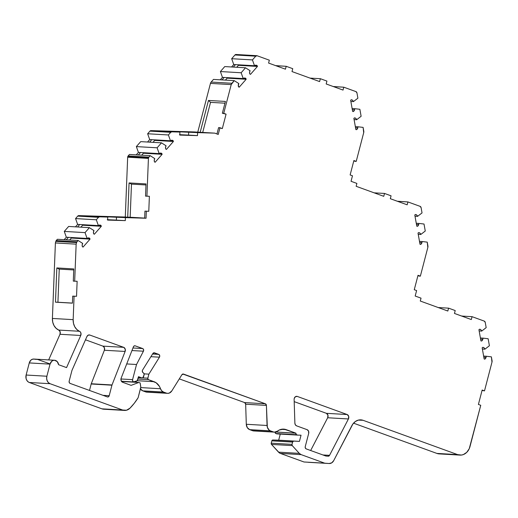 <?xml version="1.0" encoding="UTF-8"?>
<svg xmlns="http://www.w3.org/2000/svg" width="518" height="518" viewBox="0 0 518 518"><rect width="100%" height="100%" fill="white"/><g stroke="black" fill="none" stroke-linecap="round" stroke-linejoin="round"><path stroke-width="0.78" d="M322.928 454.966L329.539 455.348A1.807 1.476 -86.7 0 1 328.172 456.209L326.068 456.054A1.807 1.476 -86.7 0 1 325.738 455.982L306.19 448.886L325.738 455.982A1.807 1.476 -86.7 0 0 326.068 456.054L328.172 456.209A1.807 1.476 -86.7 0 1 328.172 456.209L329.539 455.348L322.928 454.966L329.539 455.348A1.807 1.476 -86.7 0 1 328.192 456.209L326.068 456.054A1.807 1.476 -86.7 0 1 325.738 455.982L306.19 448.886A1.807 1.476 -86.7 0 1 305.238 446.652L308.689 433.398L305.238 446.652L305.329 448.025L306.19 448.886A1.807 1.476 -86.7 0 1 305.238 446.652L308.689 433.398A3.004 2.454 -86.7 0 0 307.096 429.668L308.534 431.112L308.689 433.398A3.004 2.454 -86.7 0 0 307.096 429.668L296.581 425.848A3.004 2.454 -86.7 0 1 294.878 423.154L294.127 399.514L294.878 423.154L295.377 424.838L296.581 425.848A3.004 2.454 -86.7 0 1 294.878 423.154L294.127 399.514A3.004 2.454 -86.7 0 1 294.237 398.478A3.004 2.454 -86.7 0 0 294.127 399.514A3.004 2.454 -86.7 0 1 294.237 398.478A3.004 2.454 -86.7 0 1 296.756 396.328A3.004 2.454 -86.7 0 1 297.274 396.425L295.428 396.71L294.237 398.478A3.004 2.454 -86.7 0 1 297.274 396.425L296.231 396.367M145.979 184.952L131.481 184.11L145.979 184.952L131.481 184.11L129.073 182.938L146.024 183.929L145.539 196.121L146.924 196.199L148.42 158.404A1.807 1.476 -86.7 0 1 148.491 157.938L127.732 156.734L128.147 155.937L129.435 154.468L150.194 155.672L129.435 154.468L128.147 155.937A1.807 1.476 93.3 0 0 127.732 156.734A1.807 1.476 93.3 0 0 127.668 157.194L148.42 158.404A1.807 1.476 -86.7 0 1 148.491 157.938L127.732 156.734A1.807 1.476 93.3 0 0 127.668 157.194L148.42 158.404A1.807 1.476 -86.7 0 1 148.491 157.938A1.807 1.476 -86.7 0 1 148.906 157.142L150.194 155.672L154.778 158.618L154.241 160.191L154.481 161.856A3.004 2.454 -86.7 0 1 154.778 158.618L150.194 155.672L154.778 158.618A3.004 2.454 -86.7 0 0 154.481 161.856L155.128 162.27L162.128 154.312L161.83 153.49L159.55 153.354L161.83 153.49L161.189 153.166L159.175 153.613L157.116 147.805L161.48 142.838L140.721 141.628L136.357 146.594L157.116 147.805L161.48 142.838L140.721 141.628L136.357 146.594L157.116 147.805L161.48 142.838L166.064 145.785L165.527 147.358L165.766 149.016A3.004 2.454 -86.7 0 1 166.064 145.785L161.48 142.838L140.721 141.628L136.357 146.594L138.416 152.409L159.175 153.613A3.004 2.454 -86.7 0 1 160.709 153.075A3.004 2.454 -86.7 0 1 161.83 153.49L159.55 153.354M121.555 381.468L138.811 382.472L131.099 385.353L138.811 382.472L121.555 381.468L138.811 382.472L131.099 385.353L122.617 382.271A3.004 2.454 -86.7 0 1 121.031 378.541A3.004 2.454 -86.7 0 1 121.154 378.146L133.411 346.82A1.807 1.476 -86.7 0 1 134.848 345.765A1.807 1.476 -86.7 0 1 135.192 345.836L134.162 345.927L133.411 346.82L121.154 378.146A3.004 2.454 -86.7 0 0 121.031 378.541L121.186 380.827L122.617 382.271A3.004 2.454 -86.7 0 1 121.031 378.541A3.004 2.454 -86.7 0 1 121.154 378.146L133.411 346.82A1.807 1.476 -86.7 0 1 135.192 345.836L134.492 345.797M152.557 354.021L158.728 354.377A1.807 1.476 -86.7 0 1 159.447 357.18L159.686 355.536L158.728 354.377L152.557 354.021L158.728 354.377L154.493 352.842A1.807 1.476 -86.7 0 0 152.881 353.503L142.592 370.007A1.807 1.476 -86.7 0 0 142.353 370.571A1.807 1.476 -86.7 0 0 142.962 372.617L143.745 373.213L142.962 372.617A1.807 1.476 -86.7 0 1 142.353 370.571A1.807 1.476 -86.7 0 1 142.592 370.007L152.881 353.503A1.807 1.476 -86.7 0 1 154.15 352.771A1.807 1.476 -86.7 0 1 154.493 352.842L152.881 353.503L142.592 370.007A1.807 1.476 -86.7 0 0 142.353 370.571L142.605 372.235L143.745 373.213A1.204 0.984 -86.7 0 1 144.153 374.579L143.615 376.644A1.807 1.476 -86.7 0 1 142.107 377.939A1.807 1.476 -86.7 0 1 141.757 377.868L138.222 377.661L141.757 377.868L138.481 376.677L137.62 379.992A1.807 1.476 -86.7 0 1 136.538 381.235L134.311 381.908A1.807 1.476 -86.7 0 1 133.884 381.96A1.807 1.476 -86.7 0 1 132.582 379.649L120.947 378.975L132.582 379.649L136.525 364.504L143.428 351.21L131.954 350.544L143.428 351.21L143.577 349.624L142.638 348.543L135.192 345.836L142.638 348.543A1.807 1.476 -86.7 0 1 143.428 351.21L131.954 350.544M280.264 434.084L278.678 440.183L280.264 434.084L278.678 440.183L299.43 441.388L301.042 435.204L297.746 435.107A1.204 0.984 -86.7 0 1 297.494 435.055L275.803 433.508A1.204 0.984 93.3 0 1 275.142 432.135A1.204 0.984 93.3 0 0 275.803 433.508L296.555 434.719A1.204 0.984 -86.7 0 1 295.92 433.223L275.68 432.044L295.92 433.223A1.204 0.984 -86.7 0 1 295.933 433.184L275.816 432.012L295.933 433.184L283.929 429.137L279.474 429.934L277.434 431.183A6.009 4.915 -86.7 0 1 274.501 432.148A6.009 4.915 -86.7 0 1 273.349 431.908L270.467 430.866L249.708 429.655L252.596 430.704L273.349 431.908L270.467 430.866A6.009 4.915 -86.7 0 1 267.055 425.479L246.296 424.268A6.009 4.915 93.3 0 0 249.708 429.655L252.596 430.704L273.349 431.908L270.467 430.866L249.708 429.655L247.293 427.641L246.296 424.268A6.009 4.915 93.3 0 0 249.708 429.655L252.596 430.704A6.009 4.915 93.3 0 0 253.749 430.944L274.501 432.148M438.228 307.55L448.582 308.152L438.228 307.55L448.582 308.152L447.83 311.033L420.286 301.036L421.03 298.154L415.183 296.031L416.608 290.559L414.264 289.711L418.02 275.304L420.357 276.152L427.842 247.416A3.004 2.454 -86.7 0 0 427.907 245.862L427.24 242.126L427.842 247.416A3.004 2.454 -86.7 0 0 427.907 245.862L427.24 242.126L422.047 241.517A3.004 2.454 -86.7 0 1 421.93 242.631L419.69 242.502L421.93 242.631A3.004 2.454 -86.7 0 1 420.752 244.392L421.93 242.631L419.69 242.502M418.233 234.324L420.791 234.473L419.956 233.145L418.654 232.601A3.004 2.454 -86.7 0 1 418.667 232.601A3.004 2.454 -86.7 0 1 420.791 234.473L418.233 234.324L420.791 234.473L425.265 231.028L424.015 224.022L418.822 223.413A3.004 2.454 -86.7 0 1 418.706 224.527L416.466 224.398L418.706 224.527A3.004 2.454 -86.7 0 1 417.527 226.288L418.706 224.527L416.466 224.398M374.158 192.838L384.511 193.441L374.158 192.838L384.511 193.441L383.76 196.322L356.144 186.299L356.889 183.417L356.144 186.299L356.889 183.417L351.042 181.294L352.473 175.796L350.129 174.948L353.885 160.541L356.222 161.389L363.701 132.679A3.004 2.454 -86.7 0 0 363.765 131.125L363.099 127.389L363.701 132.679A3.004 2.454 -86.7 0 0 363.765 131.125L363.099 127.389L357.906 126.787A3.004 2.454 -86.7 0 1 357.789 127.894L355.549 127.765L357.789 127.894A3.004 2.454 -86.7 0 1 356.611 129.662L357.789 127.894L355.549 127.765M354.092 119.587L356.649 119.736L355.814 118.408L354.513 117.864A3.004 2.454 -86.7 0 1 354.526 117.864A3.004 2.454 -86.7 0 1 356.649 119.736L354.092 119.587L356.649 119.736L361.124 116.291L359.874 109.285L354.675 108.683A3.004 2.454 -86.7 0 1 354.565 109.79L352.324 109.661L354.565 109.79A3.004 2.454 -86.7 0 1 353.386 111.551L354.565 109.79L352.324 109.661M358.637 420.04L363.04 420.292L358.637 420.04L363.04 420.292L457.653 454.629L436.894 453.418L457.653 454.629L363.04 420.292L457.653 454.629A12.024 9.823 -86.7 0 0 470.014 446.497A12.024 9.823 -86.7 0 1 459.952 455.102A12.024 9.823 -86.7 0 1 457.653 454.629L461.46 455.05L463.357 454.571L466.77 452.331L469.25 448.685L480.749 405.296L470.014 446.497L480.749 405.296L478.405 404.448L482.161 390.035L484.498 390.889L491.983 362.153L484.498 390.889L482.161 390.035L478.405 404.448L480.749 405.296L478.405 404.448L482.161 390.035L484.498 390.889L491.983 362.153A3.004 2.454 -86.7 0 0 492.048 360.599L491.375 356.844L491.983 362.153A3.004 2.454 -86.7 0 0 492.048 360.599L491.375 356.844L486.182 356.242A3.004 2.454 -86.7 0 1 486.072 357.349L483.831 357.219L486.072 357.349A3.004 2.454 -86.7 0 1 484.893 359.11L486.072 357.349L483.831 357.219M482.375 349.041L484.926 349.19L484.09 347.863L482.789 347.319A3.004 2.454 -86.7 0 1 482.802 347.319A3.004 2.454 -86.7 0 1 484.926 349.19L482.375 349.041L484.926 349.19L489.4 345.746L488.15 338.74L482.957 338.131A3.004 2.454 -86.7 0 1 482.847 339.245L480.607 339.115L482.847 339.245A3.004 2.454 -86.7 0 1 481.669 341.006L482.847 339.245L480.607 339.115M68.641 226.45L64.277 231.416L85.03 232.621L89.4 227.655L68.641 226.45L64.277 231.416L85.03 232.621L89.4 227.655L68.641 226.45L64.277 231.416L66.336 237.225L87.095 238.435L85.03 232.621L89.4 227.655L93.978 230.601L93.447 232.174L93.68 233.838A3.004 2.454 -86.7 0 1 93.978 230.601L89.4 227.655L68.641 226.45M224.76 66.576L245.519 67.787L241.148 72.76L220.396 71.549L224.76 66.576L245.519 67.787L241.148 72.76L243.214 78.568L222.455 77.363L220.396 71.549L224.76 66.576L245.519 67.787L241.148 72.76L220.396 71.549L224.76 66.576M238.235 64.782L238.422 65.32L238.235 64.782L238.422 65.32L257.452 66.433L250.459 74.385L249.805 73.964A3.004 2.454 -86.7 0 1 250.103 70.733L245.519 67.787L250.103 70.733L249.566 72.306L249.805 73.964A3.004 2.454 -86.7 0 1 250.103 70.733L245.519 67.787M278.678 440.183L272.818 440.002A1.204 0.984 93.3 0 0 271.833 440.863L292.592 442.074A1.204 0.984 -86.7 0 1 293.576 441.213L272.818 440.002A1.204 0.984 93.3 0 0 271.833 440.863L272.818 440.002L299.43 441.388L272.818 440.002L299.43 441.388L301.042 435.204L297.746 435.107A1.204 0.984 -86.7 0 1 297.494 435.055L276.741 433.844A1.204 0.984 93.3 0 0 276.994 433.896L297.701 435.101M56.222 240.579A1.807 1.476 93.3 0 0 55.808 241.375L76.567 242.579A1.807 1.476 -86.7 0 1 76.975 241.783L56.222 240.579L76.975 241.783L78.114 240.494L57.356 239.284L56.222 240.579L76.975 241.783L78.114 240.494L57.356 239.284L56.222 240.579A1.807 1.476 93.3 0 0 55.808 241.375L57.356 239.284L78.114 240.494L82.699 243.434L82.161 245.014L82.401 246.672A3.004 2.454 -86.7 0 1 82.699 243.434L78.114 240.494L82.699 243.434A3.004 2.454 -86.7 0 0 82.401 246.672L83.048 247.092L90.041 239.135L89.75 238.306L87.464 238.176L89.75 238.306L89.109 237.982L87.095 238.435A3.004 2.454 -86.7 0 1 88.63 237.898A3.004 2.454 -86.7 0 1 89.75 238.306L87.464 238.176M483.631 356.093L486.182 356.242A3.004 2.454 -86.7 0 1 486.072 357.349A3.004 2.454 -86.7 0 1 484.893 359.11L484.155 359.026L484.893 359.11L484.155 359.026L482.154 347.811L484.155 359.026L482.154 347.811L482.789 347.319A3.004 2.454 -86.7 0 1 484.926 349.19L489.4 345.746L488.15 338.74L482.957 338.131A3.004 2.454 -86.7 0 1 482.847 339.245A3.004 2.454 -86.7 0 1 481.669 341.006L480.924 340.922L481.669 341.006L480.924 340.922L478.93 329.707L480.924 340.922L478.93 329.707L479.577 329.215A3.004 2.454 -86.7 0 1 481.701 331.086L480.866 329.759L479.564 329.215A3.004 2.454 -86.7 0 1 479.577 329.215A3.004 2.454 -86.7 0 1 481.701 331.086L479.144 330.937L481.701 331.086L486.175 327.641L485.243 322.403A1.807 1.476 -86.7 0 0 484.246 321.095L485.243 322.403L486.175 327.641L485.243 322.403A1.807 1.476 -86.7 0 0 484.246 321.095L472.06 316.673L471.315 319.554L454.461 313.442L455.212 310.56L448.582 308.152L447.83 311.033L420.286 301.036L421.03 298.154L415.183 296.031L416.608 290.559L414.264 289.711L418.02 275.304L420.357 276.152L417.916 275.686M64.277 231.416L66.336 237.225L87.095 238.435L85.03 232.621L64.277 231.416L66.336 237.225L68.415 237.348L66.252 239.802L68.415 237.348L87.095 238.435L85.03 232.621M82.459 224.67L82.647 225.207L80.931 227.162L82.647 225.207L82.459 224.67L82.647 225.207L101.327 226.295L101.036 225.472L98.75 225.336L101.036 225.472L99.702 225.058L98.381 225.595A3.004 2.454 -86.7 0 1 99.916 225.058A3.004 2.454 -86.7 0 1 101.036 225.472L98.75 225.336M98.381 225.595L96.316 219.787L98.485 217.32L77.726 216.116L75.563 218.577L77.622 224.391L98.381 225.595L96.316 219.787L75.563 218.577L77.622 224.391L98.381 225.595L96.316 219.787L75.563 218.577L77.622 224.391L79.701 224.508L77.538 226.968L79.701 224.508L98.381 225.595A3.004 2.454 -86.7 0 1 101.036 225.472L101.327 226.295L101.036 225.472M136.357 146.594L138.416 152.409L159.175 153.613L157.116 147.805L136.357 146.594L138.416 152.409L140.495 152.525L138.332 154.986L140.495 152.525L159.175 153.613L157.116 147.805M154.539 139.854L154.733 140.391L153.011 142.346L154.733 140.391L154.539 139.854L154.733 140.391L173.413 141.479L173.116 140.65L170.83 140.52L173.116 140.65L171.782 140.242L170.461 140.779A3.004 2.454 -86.7 0 1 171.995 140.242A3.004 2.454 -86.7 0 1 173.116 140.65L170.83 140.52M170.461 140.779L168.395 134.965L170.72 132.33L149.961 131.119L147.643 133.761L149.702 139.569L170.461 140.779L168.395 134.965L147.643 133.761L149.702 139.569L170.461 140.779L168.395 134.965L147.643 133.761L149.702 139.569L151.78 139.692L149.618 142.146L151.78 139.692L170.461 140.779A3.004 2.454 -86.7 0 1 173.116 140.65L173.413 141.479L173.116 140.65M234.233 80.627L238.817 83.566A3.004 2.454 -86.7 0 0 238.52 86.804L239.174 87.225L238.52 86.804A3.004 2.454 -86.7 0 1 238.817 83.566L234.233 80.627L213.474 79.416L234.233 80.627L231.902 83.275L211.15 82.064L213.474 79.416L211.15 82.064A3.004 2.454 93.3 0 0 210.457 83.392L231.216 84.602A3.004 2.454 -86.7 0 1 231.902 83.275L211.15 82.064L213.474 79.416L234.233 80.627L231.902 83.275L211.15 82.064A3.004 2.454 93.3 0 0 210.457 83.392L231.216 84.602L234.233 80.627L238.817 83.566L238.299 85.994L239.174 87.225L246.16 79.267L245.869 78.438L243.589 78.309L245.869 78.438L245.228 78.114L243.214 78.568A3.004 2.454 -86.7 0 1 244.749 78.03A3.004 2.454 -86.7 0 1 245.869 78.438L243.589 78.309M241.148 72.76L243.214 78.568L222.455 77.363L220.396 71.549L241.148 72.76L243.214 78.568L222.455 77.363L220.396 71.549M236.707 67.275L238.422 65.32L236.707 67.275L238.422 65.32L257.452 66.433L257.155 65.605L254.875 65.469L257.155 65.605L256.514 65.281L254.5 65.734A3.004 2.454 -86.7 0 1 256.034 65.19A3.004 2.454 -86.7 0 1 257.155 65.605L254.875 65.469M233.314 67.075L235.47 64.62L233.314 67.075L235.47 64.62L254.5 65.734A3.004 2.454 -86.7 0 1 257.155 65.605L257.452 66.433L257.155 65.605M355.348 126.638L357.906 126.787A3.004 2.454 -86.7 0 1 357.789 127.894A3.004 2.454 -86.7 0 1 356.611 129.662L355.872 129.571L356.611 129.662L355.872 129.571L353.872 118.357L355.872 129.571L353.872 118.357L354.513 117.864A3.004 2.454 -86.7 0 1 356.649 119.736L361.124 116.291L359.874 109.285L354.675 108.683A3.004 2.454 -86.7 0 1 354.565 109.79A3.004 2.454 -86.7 0 1 353.386 111.551L352.648 111.467L353.386 111.551L352.648 111.467L350.647 100.252L352.648 111.467L350.647 100.252L351.301 99.76A3.004 2.454 -86.7 0 1 353.418 101.632L352.583 100.304L351.288 99.76A3.004 2.454 -86.7 0 1 351.301 99.76A3.004 2.454 -86.7 0 1 353.418 101.632L350.867 101.483L353.418 101.632L357.893 98.187L356.96 92.929A1.807 1.476 -86.7 0 0 355.963 91.621L356.96 92.929L357.893 98.187L356.96 92.929A1.807 1.476 -86.7 0 0 355.963 91.621L343.777 87.199L343.033 90.08L326.178 83.968L326.929 81.086L320.37 78.704L319.619 81.585L292.003 71.562L292.748 68.68L286.195 66.304L285.444 69.185L268.589 63.066L269.341 60.185L257.155 55.763L269.341 60.185L268.589 63.066L285.444 69.185L286.195 66.304L292.748 68.68L292.003 71.562L319.619 81.585L320.37 78.704L326.929 81.086L326.178 83.968L343.033 90.08L343.777 87.199L355.963 91.621L343.777 87.199L343.033 90.08L326.178 83.968L326.929 81.086L320.37 78.704L319.619 81.585L292.003 71.562L292.748 68.68L286.195 66.304L285.444 69.185L268.589 63.066L269.341 60.185L257.155 55.763A1.807 1.476 -86.7 0 0 256.811 55.691A1.807 1.476 -86.7 0 0 255.717 56.19L252.434 59.92L254.5 65.734L233.741 64.523L231.682 58.709L252.434 59.92L254.5 65.734L233.741 64.523L231.682 58.709L234.958 54.979L255.717 56.19L252.434 59.92L254.5 65.734M419.489 241.369L422.047 241.517A3.004 2.454 -86.7 0 1 421.93 242.631A3.004 2.454 -86.7 0 1 420.752 244.392L420.014 244.308L420.752 244.392L420.014 244.308L418.013 233.094L420.014 244.308L418.013 233.094L418.654 232.601A3.004 2.454 -86.7 0 1 420.791 234.473L425.265 231.028L424.015 224.022L418.822 223.413A3.004 2.454 -86.7 0 1 418.706 224.527A3.004 2.454 -86.7 0 1 417.527 226.288L416.789 226.204L417.527 226.288L416.789 226.204L414.788 214.989L416.789 226.204L414.788 214.989L415.442 214.497A3.004 2.454 -86.7 0 1 417.56 216.362L416.725 215.041L415.43 214.497A3.004 2.454 -86.7 0 1 415.442 214.497A3.004 2.454 -86.7 0 1 417.56 216.362L415.009 216.213L417.56 216.362L422.034 212.924L421.102 207.666A1.807 1.476 -86.7 0 0 420.111 206.358L421.102 207.666L422.034 212.924L421.102 207.666A1.807 1.476 -86.7 0 0 420.111 206.358L407.919 201.936L407.174 204.817L390.319 198.705L391.071 195.823L384.511 193.441L383.76 196.322L356.144 186.299L383.76 196.322L384.511 193.441L391.071 195.823L390.319 198.705L407.174 204.817L407.919 201.936L420.111 206.358L407.919 201.936L407.174 204.817L390.319 198.705L391.071 195.823L384.511 193.441M299.43 441.388L301.042 435.204L297.746 435.107A1.204 0.984 -86.7 0 1 297.494 435.055L296.225 434.498L295.92 433.223A1.204 0.984 -86.7 0 1 295.933 433.184L286.143 429.629L281.196 429.344L286.143 429.629A12.808 10.464 93.3 0 0 283.689 429.124A12.808 10.464 93.3 0 0 277.434 431.183L274.391 432.141L252.596 430.704A6.009 4.915 93.3 0 0 254.914 430.84M275.168 432.018L275.803 433.508L297.494 435.055L276.741 433.844L296.555 434.719A1.204 0.984 -86.7 0 1 295.92 433.223L275.68 432.044M138.811 382.472L140.145 382.957L138.811 382.472L140.145 382.957L140.734 386.434A3.004 2.454 -86.7 0 1 140.663 387.956L138.125 397.727L134.317 403.224L130.012 408.145A9.615 7.861 -86.7 0 1 124.501 410.424A9.615 7.861 -86.7 0 1 122.662 410.042L101.904 408.831A9.615 7.861 93.3 0 0 103.749 409.214L124.501 410.424M128.147 155.937A1.807 1.476 93.3 0 0 127.732 156.734L148.491 157.938L148.906 157.142L128.147 155.937L148.906 157.142L150.194 155.672L129.435 154.468L128.147 155.937L148.906 157.142L150.194 155.672M71.173 237.509L71.361 238.047L69.645 240.002L71.361 238.047L71.173 237.509L71.361 238.047L90.041 239.135L89.75 238.306A3.004 2.454 -86.7 0 0 87.095 238.435M89.4 227.655L93.978 230.601A3.004 2.454 -86.7 0 0 93.68 233.838L94.334 234.253L93.68 233.838L94.334 234.253L101.327 226.295L82.647 225.207L101.327 226.295L94.334 234.253L101.327 226.295M143.253 152.687L143.447 153.224L141.725 155.18L143.447 153.224L143.253 152.687L143.447 153.224L162.128 154.312L161.83 153.49A3.004 2.454 -86.7 0 0 159.175 153.613M161.48 142.838L166.064 145.785A3.004 2.454 -86.7 0 0 165.766 149.016L166.414 149.437L165.766 149.016L166.414 149.437L173.413 141.479L154.733 140.391L173.413 141.479L166.414 149.437L173.413 141.479M222.028 79.914L224.184 77.46M226.949 77.622L227.137 78.16L226.949 77.622L227.137 78.16L225.421 80.109L227.137 78.16L246.16 79.267L245.869 78.438A3.004 2.454 -86.7 0 0 243.214 78.568M271.833 440.863L271.238 443.168A1.204 0.984 93.3 0 0 271.503 444.412L292.262 445.616A1.204 0.984 -86.7 0 1 291.99 444.379L292.592 442.074L271.833 440.863L271.238 443.168A1.204 0.984 93.3 0 0 271.503 444.412L271.238 443.168L291.99 444.379L292.592 442.074L271.833 440.863L271.238 443.168L291.99 444.379L292.741 441.724L293.576 441.213L272.818 440.002M249.708 429.655L270.467 430.866L269.127 430.089L267.34 427.259L266.414 405.413L265.391 403.794A1.807 1.476 -86.7 0 1 266.414 405.413L245.661 404.202A1.807 1.476 93.3 0 0 244.638 402.583L265.391 403.794L183.501 374.074A1.807 1.476 -86.7 0 0 181.889 374.734L171.808 390.915L181.889 374.734A1.807 1.476 -86.7 0 1 183.158 374.002A1.807 1.476 -86.7 0 1 183.501 374.074L181.889 374.734L171.808 390.915A6.009 4.915 -86.7 0 1 167.573 393.343A6.009 4.915 -86.7 0 1 166.42 393.11L163.539 392.061L142.78 390.85L145.668 391.899L166.42 393.11L163.539 392.061L142.78 390.85L145.668 391.899L166.42 393.11L163.539 392.061A6.009 4.915 -86.7 0 1 160.502 388.746L140.741 387.594L160.502 388.746L159.408 386.363L156.106 382.75L148.465 379.668A1.204 0.984 -86.7 0 1 147.824 378.172L142.579 377.868L147.824 378.172L148.88 374.138L144.153 373.866L148.88 374.138L159.447 357.18L150.9 356.682M140.261 388.655L142.78 390.85A6.009 4.915 93.3 0 1 140.417 388.914A6.009 4.915 93.3 0 0 142.78 390.85L163.539 392.061L161.713 390.818L160.502 388.746A12.808 10.464 93.3 0 0 154.04 381.688L137.264 380.711L154.04 381.688L148.465 379.668L137.866 379.046L148.465 379.668L147.785 378.639L148.88 374.138L159.447 357.18A1.807 1.476 -86.7 0 0 158.728 354.377L153.801 352.803M132.958 347.979L142.638 348.543L132.958 347.979L142.638 348.543L135.192 345.836M54.552 360.263L33.8 359.052A5.413 4.422 93.3 0 0 29.273 362.924L50.026 364.135A5.413 4.422 -86.7 0 1 54.552 360.263A5.413 4.422 -86.7 0 1 58.612 364.724L66.557 367.605A1.807 1.476 -86.7 0 1 66.589 367.534L80.75 335.483L59.991 334.272A3.004 2.454 93.3 0 0 58.715 330.063L79.468 331.274A3.004 2.454 -86.7 0 1 80.75 335.483L80.899 333.003L80.342 331.947L76.806 329.48L74.747 326.761L73.491 323.374L73.161 319.651L74.087 296.212L72.701 296.134L76.541 296.29L77.137 281.274L74.683 281.196L77.137 281.274L76.541 296.29L72.701 296.134L76.541 296.29L72.701 296.134L76.541 296.29L77.137 281.274L74.683 281.196L76.152 244.159L76.729 242.152L78.114 240.494M235.47 64.62L233.741 64.523L231.585 66.977L233.741 64.523L231.682 58.709L252.434 59.92L231.682 58.709L234.958 54.979L255.717 56.19L257.155 55.763A1.807 1.476 -86.7 0 0 255.717 56.19L252.434 59.92M73.744 269.949L59.246 269.107L73.744 269.949L59.246 269.107L57.932 302.247L72.429 303.088L55.478 302.169L72.423 303.159L72.701 296.134M69.645 240.002L71.361 238.047L90.041 239.135L89.75 238.306M96.316 219.787L98.485 217.32L77.726 216.116L75.563 218.577L96.316 219.787L98.485 217.32A1.807 1.476 -86.7 0 1 99.547 216.828L107.744 217.074L107.627 220.079L125.304 220.616L107.271 219.677M148.783 211.292L144.943 211.137L148.783 211.292L144.943 211.137L148.783 211.292L149.378 196.277L146.924 196.199L149.378 196.277L148.783 211.292L144.943 211.137L144.664 218.162L146.044 218.24L146.329 211.214L144.943 211.137L144.664 218.162L146.044 218.24L146.329 211.214L148.783 211.292L149.378 196.277L146.924 196.199L148.42 158.404L127.668 157.194L125.291 217.036L78.788 215.617A1.807 1.476 93.3 0 0 77.726 216.116L78.788 215.617A1.807 1.476 93.3 0 0 77.726 216.116L75.563 218.577M141.725 155.18L143.447 153.224L162.128 154.312L161.83 153.49M168.395 134.965L170.72 132.33L149.961 131.119L147.643 133.761L168.395 134.965L170.72 132.33A1.807 1.476 -86.7 0 1 171.782 131.831L179.927 132.077L179.804 135.081L197.487 135.619L179.455 134.68M170.72 132.33A1.807 1.476 -86.7 0 1 171.782 131.831L151.029 130.62A1.807 1.476 93.3 0 0 149.961 131.119L170.72 132.33L171.782 131.831L179.927 132.077L179.804 135.081L197.487 135.619L188.558 135.101L188.681 132.096L197.604 132.614L197.487 135.619L188.558 135.101L188.681 132.096L214.789 133.139L194.036 131.928L214.789 133.139L218.227 134.447L219.982 127.719L222.326 128.568L226.075 114.161L222.351 113.228L226.075 114.161L222.351 113.228L225.421 101.437L208.476 100.453L200.181 132.291L208.476 100.453L225.421 101.437L222.351 113.228L226.075 114.161L222.351 113.228L223.737 113.312L231.216 84.602A3.004 2.454 -86.7 0 1 231.902 83.275M224.967 103.192L210.541 102.357L224.967 103.192L210.541 102.357L202.706 132.433L210.541 102.357L208.476 100.453L225.421 101.437L222.351 113.228M225.421 80.109L227.137 78.16L246.16 79.267L245.869 78.438M463.066 316.563L463.17 316.155L461.486 315.986A10.82 1.476 -165.4 0 0 463.17 316.155L463.066 316.563L463.17 316.155L472.06 316.673L471.315 319.554L454.461 313.442L455.212 310.56L448.582 308.152L447.83 311.033L420.286 301.036L421.03 298.154L415.183 296.031L416.608 290.559L414.264 289.711L418.02 275.304L420.357 276.152L418.978 276.068L420.357 276.152L427.842 247.416L420.357 276.152M484.498 390.889L482.057 390.423M363.04 420.292A12.024 9.823 93.3 0 0 351.89 425.595A12.024 9.823 93.3 0 1 360.858 419.858A12.024 9.823 93.3 0 1 363.04 420.292L358.32 420.117L355.335 421.535L352.862 424.028L333.696 460.651A6.009 4.915 -86.7 0 1 329.215 463.519A6.009 4.915 -86.7 0 1 329.157 463.513L308.398 462.302A6.009 4.915 93.3 0 0 308.456 462.309A6.009 4.915 93.3 0 0 308.514 462.309A6.009 4.915 93.3 0 1 308.398 462.302L329.157 463.513L303.982 461.978L329.157 463.513L324.734 463.189L301.133 454.623A6.009 4.915 -86.7 0 1 299.294 453.367L278.535 452.156A6.009 4.915 93.3 0 0 280.374 453.412L301.133 454.623L299.294 453.367L292.262 445.616L291.99 444.379L271.238 443.168M147.144 392.145L145.668 391.899A6.009 4.915 93.3 0 0 146.814 392.139L167.573 393.343M270.467 430.866A6.009 4.915 -86.7 0 1 267.055 425.479L266.414 405.413L245.661 404.202L244.638 402.583L179.306 378.878L244.638 402.583L265.391 403.794L182.809 374.035M49.767 363.843L37.6 359.427L49.767 363.843L37.6 359.427L34.835 359.265A5.413 4.422 93.3 0 0 29.273 362.924L26.12 375.026A6.009 4.915 93.3 0 0 29.299 382.485L101.904 408.831L122.662 410.042A9.615 7.861 -86.7 0 0 130.012 408.145A60.12 49.126 -86.7 0 0 138.125 397.727L140.663 387.956A3.004 2.454 -86.7 0 0 140.734 386.434L140.145 382.957L140.779 387.199L138.125 397.727A60.12 49.126 -86.7 0 1 130.012 408.145L126.515 410.23L122.662 410.042L50.052 383.696L48.375 382.608L47.183 380.808L46.659 378.567L46.873 376.236L26.12 375.026A6.009 4.915 93.3 0 0 29.299 382.485L50.052 383.696A6.009 4.915 -86.7 0 1 46.873 376.236L50.026 364.135L51.774 361.24L53.121 360.463L54.591 360.263L57.258 361.622L58.612 364.724L66.557 367.605A1.807 1.476 -86.7 0 1 66.589 367.534L80.75 335.483L59.991 334.272L48.666 359.919L59.991 334.272L60.14 331.792L58.715 330.063L79.468 331.274A12.024 9.823 -86.7 0 1 73.161 319.651L52.402 318.447A12.024 9.823 93.3 0 0 58.715 330.063L56.054 328.27L53.989 325.55L52.732 322.164L52.402 318.447A12.024 9.823 93.3 0 0 58.715 330.063L79.468 331.274A3.004 2.454 -86.7 0 1 80.75 335.483L59.991 334.272A3.004 2.454 93.3 0 0 58.715 330.063M59.246 269.107L56.831 267.935L59.246 269.107L57.932 302.247L59.246 269.107L56.831 267.935L73.783 268.926L73.297 281.119L74.683 281.196L76.152 244.159L76.567 242.579A1.807 1.476 -86.7 0 1 76.975 241.783M76.567 242.579L55.808 241.375L55.4 242.948L76.152 244.159L76.567 242.579L55.808 241.375L55.4 242.948L76.152 244.159L55.4 242.948L52.402 318.447L73.161 319.651L74.087 296.212L76.541 296.29M57.932 302.247L55.478 302.169L56.831 267.935L73.783 268.926L73.297 281.119L74.683 281.196L73.297 281.119L73.783 268.926L56.831 267.935L55.478 302.169L72.429 303.088M131.481 184.11L129.073 182.938L127.713 217.171L130.167 217.249L131.481 184.11L129.073 182.938L127.713 217.171L130.167 217.249L131.481 184.11L130.167 217.249L144.664 218.091M77.726 216.116L98.485 217.32L99.547 216.828L78.788 215.617L99.547 216.828L107.744 217.074L96.847 216.394L116.498 217.094L116.375 220.098L107.64 219.69L116.375 220.098L116.498 217.094L125.421 217.612L125.304 220.616L107.627 220.079L107.744 217.074L96.847 216.401L125.421 217.612L125.304 220.616L107.627 220.079L107.744 217.074L98.821 216.556L116.498 217.094L116.375 220.098M171.782 131.831L151.029 130.62A1.807 1.476 93.3 0 0 149.961 131.119L151.029 130.62L194.036 131.928L151.029 130.62L197.604 132.614L197.487 135.619L179.804 135.081L179.927 132.077L169.03 131.404L188.681 132.096L188.558 135.101L179.824 134.693L188.558 135.101M202.706 132.433L210.541 102.357L208.476 100.453L200.181 132.291M216.951 133.961L218.596 127.635L219.982 127.719L218.596 127.635L216.951 133.961L218.596 127.635L222.326 128.568L226.075 114.161L222.326 128.568L219.982 127.719L218.227 134.447L219.982 127.719M277.169 66.181L277.272 65.786L277.169 66.181L277.272 65.786L286.195 66.304L275.621 65.618A10.82 1.476 -165.4 0 0 277.272 65.786L286.195 66.304M256.811 55.691L236.053 54.487A1.807 1.476 93.3 0 0 234.958 54.979L236.02 54.481M334.751 87.076L334.855 86.681L334.751 87.076L334.855 86.681L343.777 87.199L333.204 86.519A10.82 1.476 -165.4 0 0 334.855 86.681L343.777 87.199M310.017 78.101L320.37 78.704M356.222 161.389L354.843 161.312L356.222 161.389L363.701 132.679L356.222 161.389L353.885 160.541L350.129 174.948L352.473 175.796L351.042 181.294L356.889 183.417L351.042 181.294L352.473 175.796L350.129 174.948L353.885 160.541L356.222 161.389L353.781 160.93M398.892 201.813L398.996 201.418L398.892 201.813L398.996 201.418L407.919 201.936L397.345 201.249A10.82 1.476 -165.4 0 0 398.996 201.418L407.919 201.936M329.539 455.348L348.426 418.958L329.539 455.348L348.426 418.958L327.674 417.754L327.926 415.138L326.411 413.325L347.17 414.536A3.004 2.454 -86.7 0 1 348.426 418.958L327.674 417.754A3.004 2.454 93.3 0 0 326.411 413.325L347.17 414.536L297.274 396.425L347.17 414.536A3.004 2.454 -86.7 0 1 348.426 418.958L348.685 416.349L347.17 414.536L297.274 396.425M102.991 395.338L109.201 395.7A1.807 1.476 -86.7 0 1 107.349 396.917L70.111 383.404L107.349 396.917L108.476 396.769L109.201 395.7L102.991 395.338L109.201 395.7A1.807 1.476 -86.7 0 1 107.692 396.989A1.807 1.476 -86.7 0 1 107.349 396.917L70.111 383.404A1.807 1.476 -86.7 0 1 69.159 381.17L71.924 370.551L69.159 381.17L69.25 382.537L70.111 383.404A1.807 1.476 -86.7 0 1 69.159 381.17L71.924 370.551A1.807 1.476 -86.7 0 1 72.034 370.234L86.914 336.551A3.004 2.454 -86.7 0 1 89.245 334.932A3.004 2.454 -86.7 0 1 89.821 335.049L88.157 335.172L86.914 336.551L72.034 370.234A1.807 1.476 -86.7 0 0 71.924 370.551A1.807 1.476 -86.7 0 1 72.034 370.234L86.914 336.551A3.004 2.454 -86.7 0 1 89.821 335.049L88.662 334.984M109.201 395.7L111.94 385.198A1.807 1.476 -86.7 0 1 112.011 384.965L91.259 383.754A1.807 1.476 93.3 0 0 91.181 383.993L89.504 390.442L91.181 383.993L111.94 385.198A1.807 1.476 -86.7 0 1 112.011 384.965L91.259 383.754A1.807 1.476 93.3 0 0 91.181 383.993L111.94 385.198L109.201 395.7L111.94 385.198A1.807 1.476 -86.7 0 1 112.011 384.965L91.259 383.754L104.371 350.246L104.416 347.753L102.907 346.121L123.66 347.332A3.004 2.454 -86.7 0 1 125.123 351.457L104.371 350.246A3.004 2.454 93.3 0 0 102.907 346.121L123.66 347.332L89.821 335.049L123.66 347.332A3.004 2.454 -86.7 0 1 125.123 351.457L125.168 348.964L123.66 347.332L89.821 335.049M481.701 331.086L486.175 327.641L481.701 331.086L479.144 330.937M329.157 463.513A6.009 4.915 -86.7 0 0 333.696 460.651L351.89 425.595L333.696 460.651L331.734 462.839L329.157 463.513L303.982 461.978L280.374 453.412L301.133 454.623A6.009 4.915 -86.7 0 1 299.294 453.367L278.535 452.156A6.009 4.915 93.3 0 0 280.374 453.412L303.982 461.978L324.734 463.189L301.133 454.623L280.374 453.412L279.396 452.907L271.503 444.412L292.262 445.616A1.204 0.984 -86.7 0 1 291.99 444.379M166.42 393.11A6.009 4.915 -86.7 0 0 171.808 390.915L169.38 393.039L167.897 393.35L145.668 391.899A6.009 4.915 93.3 0 0 147.986 392.035M138.222 377.661L141.757 377.868A1.807 1.476 -86.7 0 0 143.615 376.644L144.153 374.579A1.204 0.984 -86.7 0 0 143.745 373.213L144.153 374.579L142.884 377.719L141.757 377.868L138.481 376.677L137.205 380.782L133.547 381.895L132.679 381.028L132.582 379.649L136.525 364.504L126.716 363.934L136.525 364.504L143.428 351.21A1.807 1.476 -86.7 0 0 142.638 348.543M90.041 239.135L83.048 247.092L82.401 246.672L83.048 247.092L90.041 239.135L71.361 238.047M116.498 217.094L146.044 218.24L146.329 211.214M162.128 154.312L155.128 162.27L154.481 161.856L155.128 162.27L162.128 154.312L143.447 153.224M151.029 130.62L194.036 131.928L214.789 133.139L218.227 134.447L214.789 133.139L197.604 132.614L197.487 135.619M246.16 79.267L239.174 87.225L246.16 79.267L227.137 78.16M257.452 66.433L250.459 74.385L257.452 66.433L238.422 65.32M353.418 101.632L357.893 98.187L353.418 101.632L350.867 101.483M417.56 216.362L422.034 212.924L417.56 216.362L415.009 216.213M112.011 384.965L125.123 351.457L112.011 384.965L125.123 351.457L104.371 350.246A3.004 2.454 93.3 0 0 102.907 346.121L85.483 339.795L102.907 346.121L123.66 347.332M461.486 315.986A10.82 1.476 -165.4 0 0 463.17 316.155L472.06 316.673L484.246 321.095L472.06 316.673L471.315 319.554L454.461 313.442L455.212 310.56L448.582 308.152M440.708 453.839L436.894 453.418A12.024 9.823 93.3 0 0 439.199 453.897L459.952 455.102M457.653 454.629L436.894 453.418L353.541 423.167L436.894 453.418A12.024 9.823 93.3 0 0 441.537 453.69M299.294 453.367L292.262 445.616L271.503 444.412L278.535 452.156L299.294 453.367L292.262 445.616M245.661 404.202L246.296 424.268L267.055 425.479L246.296 424.268L245.661 404.202A1.807 1.476 93.3 0 0 244.638 402.583L265.391 403.794A1.807 1.476 -86.7 0 1 266.414 405.413L245.661 404.202L246.296 424.268M136.357 382.329A12.808 10.464 93.3 0 0 135.399 381.578L136.357 382.329A12.808 10.464 93.3 0 0 135.399 381.578M103.814 409.22L122.662 410.042L50.052 383.696A6.009 4.915 -86.7 0 1 46.873 376.236L26.12 375.026L26.075 378.516L26.949 380.575L28.412 382.044L29.299 382.485L50.052 383.696L29.299 382.485L101.904 408.831A9.615 7.861 93.3 0 0 105.62 409.052M33.987 359.065L32.265 359.291L30.73 360.301L29.273 362.924L50.026 364.135L29.273 362.924L26.12 375.026L46.873 376.236L50.026 364.135A5.413 4.422 -86.7 0 1 54.591 360.263A5.413 4.422 -86.7 0 1 58.612 364.724L66.557 367.605A1.807 1.476 -86.7 0 1 66.589 367.534L66.304 367.515M66.336 237.225L64.18 239.679M77.622 224.391L75.466 226.845M129.073 182.938L146.024 183.929L145.539 196.121L146.924 196.199L145.539 196.121L146.024 183.929L129.073 182.938L127.713 217.171L78.788 215.617L107.744 217.074M125.304 220.616L125.421 217.612L146.044 218.24L144.664 218.162L144.943 211.137M130.167 217.249L78.788 215.617M138.416 152.409L136.26 154.863M149.702 139.569L147.546 142.029M197.759 132.148L210.457 83.392L197.759 132.148L210.457 83.392L211.15 82.064M226.075 114.161L223.737 113.312L231.216 84.602L210.457 83.392M220.299 79.811L222.455 77.363M348.426 418.958L327.674 417.754A3.004 2.454 93.3 0 0 326.411 413.325L294.192 401.631L326.411 413.325L347.17 414.536M327.674 417.754L310.664 450.511M276.741 433.844A1.204 0.984 93.3 0 0 276.994 433.896A1.204 0.984 93.3 0 1 276.741 433.844L275.803 433.508M253.632 430.931L252.596 430.704M55.808 241.375L55.4 242.948L52.402 318.447L73.161 319.651L74.087 296.212M127.732 156.734A1.807 1.476 93.3 0 0 127.668 157.194L125.291 217.036L127.713 217.171M89.504 390.442L91.181 383.993A1.807 1.476 93.3 0 1 91.259 383.754L104.371 350.246L125.123 351.457M422.047 241.517A3.004 2.454 -86.7 0 1 421.93 242.631M416.265 223.264L418.822 223.413A3.004 2.454 -86.7 0 1 418.706 224.527M357.906 126.787A3.004 2.454 -86.7 0 1 357.789 127.894M352.123 108.534L354.675 108.683A3.004 2.454 -86.7 0 1 354.565 109.79M486.182 356.242A3.004 2.454 -86.7 0 1 486.072 357.349M480.4 337.989L482.957 338.131A3.004 2.454 -86.7 0 1 482.847 339.245M484.926 349.19L489.4 345.746L488.15 338.74L482.957 338.131M356.649 119.736L361.124 116.291L359.874 109.285L354.675 108.683M420.791 234.473L425.265 231.028L424.015 224.022L418.822 223.413M141.757 377.868L138.481 376.677L137.62 379.992A1.807 1.476 -86.7 0 1 136.538 381.235L134.311 381.908A1.807 1.476 -86.7 0 1 132.899 381.41A1.807 1.476 -86.7 0 1 132.582 379.649L120.947 378.975M68.415 237.348L66.252 239.802M140.495 152.525L138.332 154.986M292.592 442.074A1.204 0.984 -86.7 0 1 293.576 441.213M297.494 435.055L296.555 434.719M79.701 224.508L77.538 226.968M80.931 227.162L82.647 225.207M151.78 139.692L149.618 142.146M153.011 142.346L154.733 140.391M142.78 390.85L145.668 391.899M137.866 379.046L148.465 379.668A1.204 0.984 -86.7 0 1 147.824 378.172L142.579 377.868M158.728 354.377L154.493 352.842M149.961 131.119L147.643 133.761M231.682 58.709L234.958 54.979L255.717 56.19M463.17 316.155L472.06 316.673M295.92 433.223A1.204 0.984 -86.7 0 1 295.933 433.184L275.816 432.012M295.933 433.184L286.143 429.629A12.808 10.464 93.3 0 0 277.434 431.183A6.009 4.915 -86.7 0 1 273.349 431.908M163.539 392.061A6.009 4.915 -86.7 0 1 160.502 388.746L140.741 387.594M137.264 380.711L154.04 381.688L148.465 379.668M147.824 378.172L148.88 374.138L144.153 373.866M37.6 359.427L34.835 359.265M56.831 267.935L55.478 302.169M98.485 217.32A1.807 1.476 -86.7 0 1 99.547 216.828M148.491 157.938A1.807 1.476 -86.7 0 1 148.906 157.142M179.927 132.077L170.998 131.559L173.614 131.468L188.681 132.096M210.541 102.357L208.476 100.453M275.621 65.618A10.82 1.476 -165.4 0 0 277.272 65.786M236.402 54.558A1.807 1.476 93.3 0 0 234.958 54.979M333.204 86.519A10.82 1.476 -165.4 0 0 334.855 86.681M397.345 201.249A10.82 1.476 -165.4 0 0 398.996 201.418M324.734 463.189L301.133 454.623M267.055 425.479L266.414 405.413M265.391 403.794L183.501 374.074M160.502 388.746A12.808 10.464 93.3 0 0 154.04 381.688M148.88 374.138L159.447 357.18M132.582 379.649L136.525 364.504L143.428 351.21M122.662 410.042L50.052 383.696M46.873 376.236L50.026 364.135M66.589 367.534L80.75 335.483M79.468 331.274A12.024 9.823 -86.7 0 1 73.161 319.651M74.683 281.196L76.152 244.159M125.421 217.612L146.044 218.24M146.924 196.199L148.42 158.404M197.604 132.614L214.789 133.139M223.737 113.312L231.216 84.602M91.181 383.993L111.94 385.198M436.894 453.418L353.541 423.167M280.374 453.412L303.982 461.978M271.503 444.412L278.535 452.156M286.143 429.629L281.196 429.344M179.306 378.878L244.638 402.583M136.525 364.504L126.716 363.934M29.299 382.485L101.904 408.831M29.273 362.924L26.12 375.026M59.991 334.272L48.666 359.919M55.4 242.948L52.402 318.447M127.668 157.194L125.291 217.036M231.585 66.977L233.741 64.523M326.411 413.325L294.192 401.631M102.907 346.121L85.483 339.795M91.259 383.754L104.371 350.246M142.107 377.939L138.209 377.713M297.727 435.107L276.968 433.896M329.215 463.519L308.456 462.309M133.884 381.96L121.393 381.235"/></g></svg>
